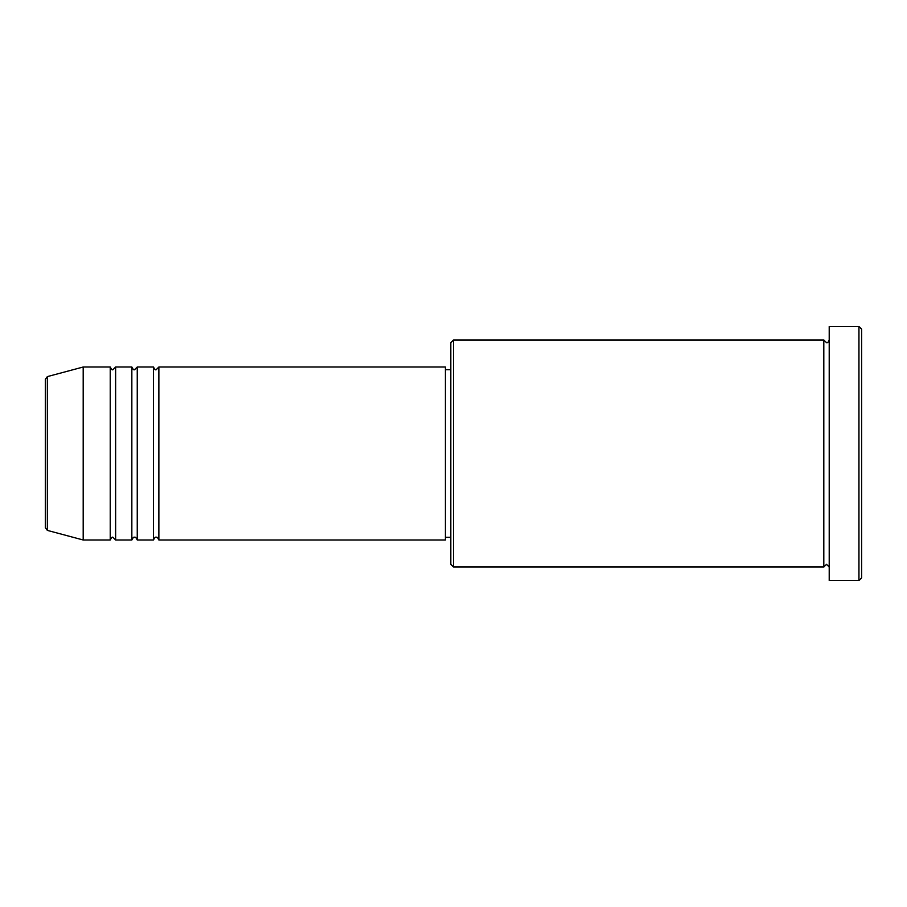 <?xml version="1.0" encoding="UTF-8"?>
<svg xmlns="http://www.w3.org/2000/svg" width="907" height="907" viewBox="0 0 907 907"><rect width="100%" height="100%" fill="white"/><g stroke="black" fill="none" stroke-linecap="round" stroke-linejoin="round"><path stroke-width="1.36" d="M45.35 527.783L45.35 379.217L47.357 376.609L47.357 530.391L45.35 527.783M158.872 367.006L158.872 539.994L445.394 539.994L445.394 367.006L158.872 367.006L156.174 369.705C155.505 370.249 154.609 369.353 153.464 367.006L153.464 539.994L137.252 539.994L137.252 367.006L153.464 367.006M131.844 367.006L131.844 539.994L115.631 539.994L115.631 367.006L131.844 367.006C132.989 369.353 133.885 370.249 134.553 369.705L137.252 367.006M110.223 367.006L110.223 539.994L83.195 539.994L83.195 367.006L110.223 367.006C111.357 369.353 112.264 370.249 112.921 369.705L115.631 367.006M453.5 567.022L450.802 564.324L450.802 342.676L453.5 339.978L453.5 567.022L823.805 567.022L823.805 339.978L826.515 342.676C827.524 343.027 828.42 342.12 829.213 339.978M858.952 326.463L861.65 329.162L861.65 577.838L858.952 580.537L858.952 326.463L829.213 326.463L829.213 580.537L858.952 580.537M445.394 537.295L450.802 537.295M47.357 530.391L83.195 539.994M47.357 376.609L83.195 367.006M453.5 339.978L823.805 339.978M445.394 369.705L450.802 369.705M829.213 567.022L826.515 564.324L823.805 567.022M115.631 539.994L112.921 537.295C112.264 536.751 111.357 537.647 110.223 539.994M137.252 539.994C136.107 537.647 135.211 536.751 134.553 537.295C133.885 536.751 132.989 537.647 131.844 539.994M158.872 539.994C157.739 537.647 156.832 536.751 156.174 537.295C155.505 536.751 154.609 537.647 153.464 539.994"/></g></svg>
